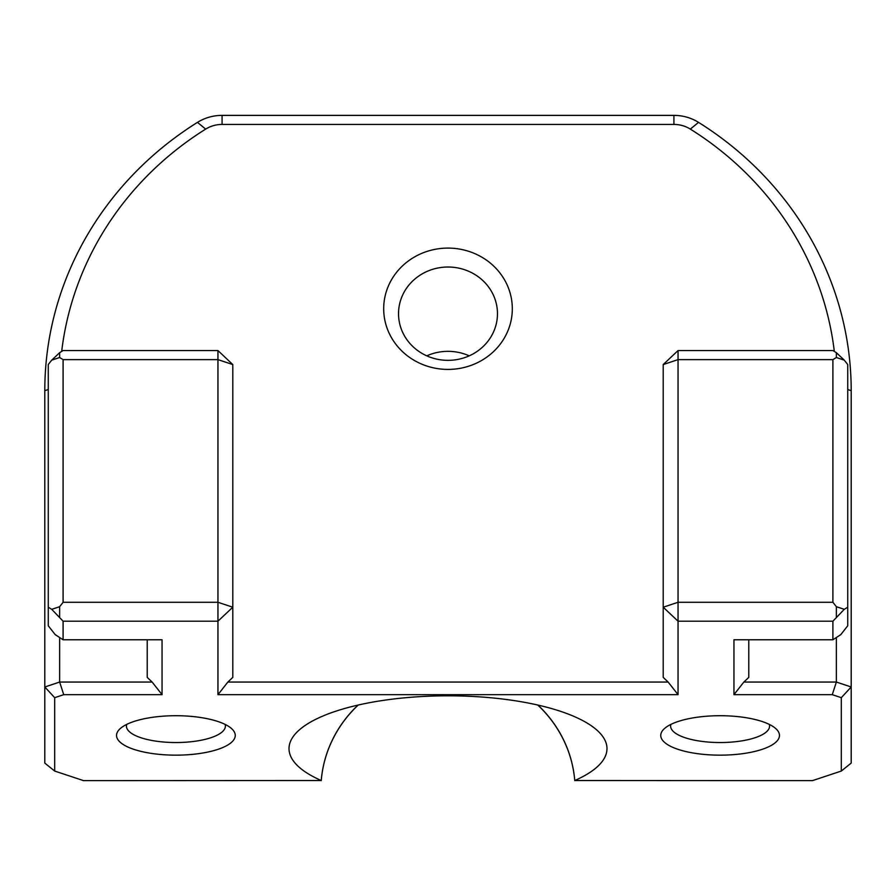 <?xml version="1.0" encoding="UTF-8"?>
<svg xmlns="http://www.w3.org/2000/svg" width="896" height="896" viewBox="0 0 896 896"><rect width="100%" height="100%" fill="white"/><g stroke="black" fill="none" stroke-linecap="round" stroke-linejoin="round"><path stroke-width="1.34" d="M54.69 771.053L54.69 697.682L44.8 686.986L44.8 763.078L54.69 771.053L83.53 780.629L321.238 780.517A127.142 119.918 180 0 1 358.075 705.074M162.053 694.669L152.152 682.058L59.64 682.058L63.739 694.669L162.053 694.669L162.053 639.778L63.101 639.778L63.101 621.208L217.952 621.208L217.952 694.669L227.853 682.058L232.792 677.387L232.792 607.208L217.952 621.208L217.952 602.28L232.792 607.208L232.792 364.56L217.952 359.632L217.952 350.56L63.101 350.56L59.64 352.677L59.64 357.515L51.722 360.147L48.261 364.56L48.261 607.208L51.722 609.325L59.64 606.693L63.101 602.28L63.101 359.632L59.64 357.515M54.69 697.682L63.739 694.669M59.64 637.661L59.64 682.058L44.8 686.986L44.8 390.678L48.261 389.525M152.152 682.058L147.213 677.387L147.213 639.778M217.952 694.669L678.048 694.669L678.048 621.208L663.208 607.208L663.208 677.387L668.147 682.058L227.853 682.058M748.787 639.778L748.787 677.387L743.848 682.058L836.36 682.058L832.261 694.669L841.31 697.682L841.31 771.053L812.47 780.629L574.762 780.517A158.995 52.819 180 0 0 606.95 747.477A158.995 52.819 180 0 0 448 695.811A158.995 52.819 180 0 0 289.05 747.477A158.995 52.819 180 0 0 321.238 780.517M836.36 637.661L836.36 682.058L851.2 686.986L841.31 697.682M61.678 351.434A326.514 307.978 180 0 1 205.666 129.102A29.68 28 180 0 1 222.074 124.432L673.926 124.432A29.68 28 180 0 1 690.334 129.102A326.514 307.978 180 0 1 834.322 351.434M383.69 308.75A64.31 60.659 -0 0 0 480.155 361.29A64.31 60.659 -0 0 0 480.155 256.222A64.31 60.659 -0 0 0 383.69 308.75M668.147 682.058L678.048 694.669M678.048 350.56L678.048 359.632L663.208 364.56L678.048 350.56L832.899 350.56L836.36 352.677L844.278 360.147L836.36 357.515L832.899 359.632L832.899 602.28L678.048 602.28L678.048 621.208L832.899 621.208L832.899 639.778L733.947 639.778L733.947 694.669L832.261 694.669M235.267 735.437A59.371 19.723 180 0 0 231.459 728.493A59.371 19.723 180 0 0 175.907 715.714A59.371 19.723 180 0 0 120.344 728.493A59.371 19.723 180 0 0 165.278 754.835A59.371 19.723 180 0 0 235.267 735.437M779.464 735.437A59.371 19.723 180 0 0 775.656 728.493A59.371 19.723 180 0 0 720.093 715.714A59.371 19.723 180 0 0 664.541 728.493A59.371 19.723 180 0 0 709.475 754.835A59.371 19.723 180 0 0 779.464 735.437M44.8 390.678A341.365 321.966 -0 0 1 197.467 122.371A44.52 42 -0 0 1 222.074 115.371L673.926 115.371A44.52 42 -0 0 1 698.533 122.371A341.365 321.966 -0 0 1 851.2 390.678L851.2 763.078L841.31 771.053M733.947 694.669L743.848 682.058M574.762 780.629A127.142 119.918 -0 0 0 537.768 705.029M358.232 705.029A127.142 119.918 -0 0 0 321.238 780.629M426.787 355.846A49.47 46.659 180 0 1 469.213 355.846M63.101 639.778L55.194 634.614L48.261 625.778L48.261 607.208M63.101 621.208L51.722 609.325M51.722 360.147L59.64 352.677M63.101 359.632L217.952 359.632L217.952 602.28L63.101 602.28M59.64 606.693L59.64 616.795M844.278 360.147L847.739 364.56L847.739 625.778L840.806 634.614L832.899 639.778M832.899 602.28L836.36 606.693L844.278 609.325L832.899 621.208M847.739 607.208L844.278 609.325M836.36 357.515L836.36 352.677M663.208 364.56L663.208 607.208L678.048 602.28L678.048 359.632L832.899 359.632M836.36 616.795L836.36 606.693M398.53 313.69A49.47 46.659 180 0 1 448 267.019A49.47 46.659 180 0 1 497.47 313.69A49.47 46.659 180 0 1 448 360.349A49.47 46.659 180 0 1 398.53 313.69M769.306 724.405A49.47 16.43 0 0 1 769.574 726.096A49.47 16.43 0 0 1 720.093 742.538A49.47 16.43 0 0 1 670.622 726.096A49.47 16.43 0 0 1 670.891 724.405M225.109 724.405A49.47 16.43 0 0 1 225.378 726.096A49.47 16.43 0 0 1 175.907 742.538A49.47 16.43 0 0 1 126.426 726.096A49.47 16.43 0 0 1 126.694 724.405M537.925 705.074A127.142 119.918 180 0 1 574.762 780.517M217.952 350.56L232.792 364.56M851.2 390.678L847.739 389.525M698.533 122.371L690.334 129.102M673.926 115.371L673.926 124.432M222.074 115.371L222.074 124.432M197.467 122.371L205.666 129.102"/></g></svg>
